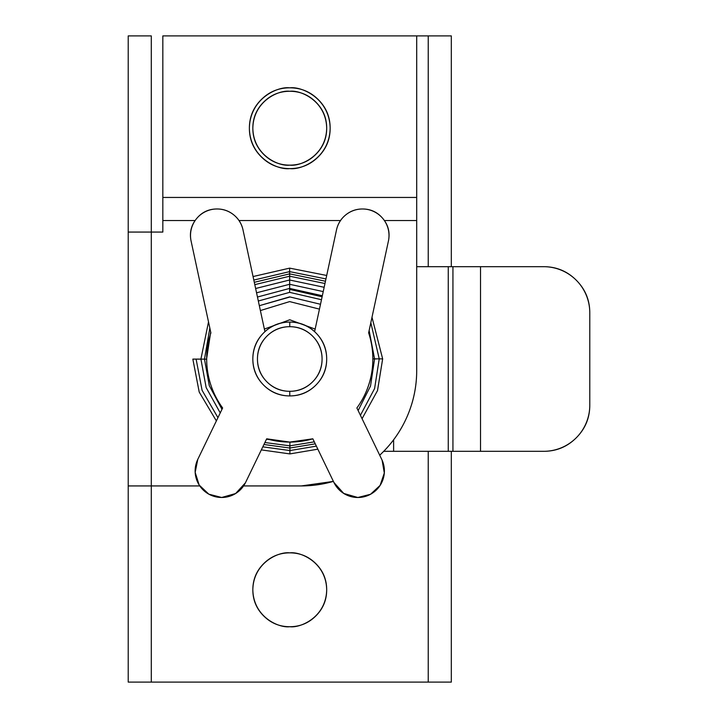 <?xml version="1.0" encoding="UTF-8"?>
<svg xmlns="http://www.w3.org/2000/svg" width="718" height="718" viewBox="0 0 718 718"><rect width="100%" height="100%" fill="white"/><g stroke="black" fill="none" stroke-linecap="round" stroke-linejoin="round"><path stroke-width="1.08" d="M393.617 439.802L393.617 451.317L383.708 451.317L448.256 451.317L448.256 266.683L416.7 266.683L452.941 266.683L452.941 451.317L448.256 451.317L448.256 266.683L480.53 266.683L480.53 451.317L452.941 451.317L452.941 266.683L543.625 266.683C556.378 266.683 567.256 271.189 576.267 280.208C585.278 289.219 589.783 300.097 589.783 312.842L589.783 405.158C589.783 417.903 585.278 428.781 576.267 437.792C567.256 446.811 556.378 451.317 543.625 451.317L480.53 451.317L480.53 266.683L543.625 266.683A46.158 46.158 0 0 1 589.783 312.842L589.783 405.158A46.158 46.158 0 0 1 543.625 451.317L393.617 451.317L393.617 439.802M289.767 319.77L315.157 329.086L289.767 319.77L264.368 329.068L289.767 319.77M289.767 87.829C301.578 86.205 329.598 98.321 330.154 128.217C329.598 158.104 301.578 170.229 289.767 168.604C300.914 168.604 310.436 164.655 318.325 156.775C326.205 148.886 330.154 139.364 330.154 128.217C330.154 117.061 326.205 107.538 318.325 99.658C310.436 91.769 300.914 87.829 289.767 87.829C278.611 87.829 269.088 91.769 261.208 99.658C253.319 107.538 249.379 117.061 249.379 128.217C249.379 139.364 253.319 148.886 261.208 156.775C269.088 164.655 278.611 168.604 289.767 168.604C277.947 170.229 249.927 158.104 249.379 128.217C249.927 98.321 277.947 86.205 289.767 87.829M315.875 563.675C308.668 556.468 299.962 552.86 289.767 552.86C300.564 551.379 326.187 562.454 326.69 589.783C326.187 617.121 300.564 628.196 289.767 626.715C279.571 626.715 270.865 623.107 263.65 615.9C256.443 608.685 252.835 599.979 252.835 589.783C252.835 579.588 256.443 570.882 263.65 563.675C270.865 556.468 279.571 552.86 289.767 552.86C299.962 552.86 308.668 556.468 315.875 563.675C323.082 570.882 326.69 579.588 326.69 589.783C326.69 599.979 323.082 608.685 315.875 615.9C308.668 623.107 299.962 626.715 289.767 626.715C299.962 626.715 308.668 623.107 315.875 615.9M289.767 91.285C300.564 89.804 326.187 100.879 326.69 128.217C326.187 155.546 300.564 166.621 289.767 165.14C279.571 165.14 270.865 161.532 263.65 154.325C256.443 147.118 252.835 138.412 252.835 128.217C252.835 118.021 256.443 109.316 263.65 102.1C270.865 94.893 279.571 91.285 289.767 91.285C299.962 91.285 308.668 94.893 315.875 102.1C323.082 109.316 326.69 118.021 326.69 128.217C326.69 138.412 323.082 147.118 315.875 154.325C308.668 161.532 299.962 165.14 289.767 165.14C278.961 166.621 253.346 155.546 252.835 128.217C253.346 100.879 278.961 89.804 289.767 91.285C299.962 91.285 308.668 94.893 315.875 102.1M151.292 35.9L128.217 35.9L151.292 35.9L151.292 485.933L199.766 485.933L128.217 485.933L128.217 682.1L451.317 682.1L451.317 451.317L451.317 682.1L428.233 682.1L428.233 451.317L428.233 682.1L151.292 682.1L151.292 485.933L151.292 682.1L128.217 682.1L128.217 35.9L128.217 485.933L151.292 485.933L151.292 232.067L128.217 232.067L151.292 232.067L151.292 35.9M416.7 35.9L451.317 35.9L451.317 266.683L451.317 35.9L416.7 35.9L416.7 220.525L384.372 220.525L416.7 220.525L416.7 370.542L416.7 197.45L162.833 197.45L162.833 232.067L151.292 232.067L162.833 232.067L162.833 220.525L195.134 220.525L162.833 220.525L162.833 35.9L416.7 35.9L416.7 197.45L162.833 197.45L162.833 35.9L416.7 35.9M333.394 481.383A115.392 115.392 0 0 1 301.3 485.933L243.59 485.933L301.3 485.933L333.403 481.392M379.705 455.203L382.9 452.134C393.715 441.31 402.053 428.834 407.914 414.699C413.765 400.563 416.7 385.844 416.7 370.542A115.392 115.392 0 0 1 379.705 455.203M340.494 220.525L239.022 220.525L340.494 220.525M428.233 35.9L428.233 266.683L428.233 35.9M252.835 589.783C252.835 599.979 256.443 608.685 263.65 615.9M289.767 626.715C278.961 628.196 253.346 617.121 252.835 589.783C253.346 562.454 278.961 551.379 289.767 552.86M289.767 391.31A32.31 32.31 0 0 1 257.457 359A32.31 32.31 0 0 1 289.767 326.69L289.767 322.077A36.923 36.923 0 0 0 252.835 359A36.923 36.923 0 0 0 289.767 395.923L289.767 391.31L289.767 395.923A36.923 36.923 0 0 1 252.835 359A36.923 36.923 0 0 1 289.767 322.077C299.962 322.077 308.668 325.676 315.875 332.892C323.082 340.099 326.69 348.804 326.69 359C326.69 369.196 323.082 377.901 315.875 385.108C308.668 392.324 299.962 395.923 289.767 395.923C279.571 395.923 270.865 392.324 263.65 385.108C256.443 377.901 252.835 369.196 252.835 359C252.835 348.804 256.443 340.099 263.65 332.892C270.865 325.676 279.571 322.077 289.767 322.077A36.923 36.923 0 0 1 326.69 359A36.923 36.923 0 0 1 289.767 395.923A36.923 36.923 0 0 0 326.69 359A36.923 36.923 0 0 0 289.767 322.077L289.767 326.69A32.31 32.31 0 0 1 322.077 359A32.31 32.31 0 0 1 289.767 391.31C298.688 391.31 306.299 388.16 312.608 381.85C318.918 375.541 322.077 367.921 322.077 359C322.077 350.079 318.918 342.459 312.608 336.15C306.299 329.84 298.688 326.69 289.767 326.69C280.846 326.69 273.226 329.84 266.916 336.15C260.607 342.459 257.457 350.079 257.457 359C257.457 367.921 260.607 375.541 266.916 381.85C273.226 388.16 280.846 391.31 289.767 391.31M345.771 214.879C350.635 210.948 356.2 208.983 362.455 208.983C356.2 208.983 350.635 210.948 345.771 214.879C340.906 218.81 337.819 223.828 336.5 229.948L314.601 331.671L336.5 229.948A26.548 26.548 0 0 1 362.455 208.983A26.548 26.548 0 0 1 388.519 240.584L368.63 332.865A83.082 83.082 0 0 1 356.882 407.977L382.093 460.13A26.548 26.548 0 0 1 357.842 497.502A26.548 26.548 0 0 1 333.933 482.496L312.842 438.815A83.082 83.082 0 0 1 266.683 438.815L245.412 482.828A26.548 26.548 0 0 1 221.674 497.484L208.821 494.172L199.182 485.054L195.17 472.399L197.773 459.394A26.548 26.548 0 0 0 221.674 497.484A26.548 26.548 0 0 1 197.773 459.394L222.634 407.959A83.082 83.082 0 0 1 210.886 332.91L191.105 241.113A26.548 26.548 0 0 1 217.06 208.974A26.548 26.548 0 0 1 243.124 230.469L264.933 331.671L243.124 230.469C241.912 224.231 238.852 219.089 233.951 215.041C238.852 219.089 241.912 224.231 243.124 230.469M197.773 459.394L222.634 407.959C214.736 397.126 209.755 385.09 207.681 371.852C205.608 358.614 206.676 345.636 210.886 332.91L191.105 241.113C189.319 232.847 191.087 225.425 196.4 218.846C201.713 212.259 208.597 208.974 217.06 208.974C223.415 208.974 229.042 210.993 233.951 215.041C229.042 210.993 223.415 208.974 217.06 208.974M362.455 208.983C370.793 208.983 377.623 212.205 382.936 218.64C388.241 225.075 390.107 232.39 388.519 240.584L368.63 332.865C372.848 345.6 373.925 358.596 371.852 371.843C369.779 385.099 364.789 397.144 356.882 407.977L382.093 460.13L384.309 473.009L380.118 485.395L370.515 494.28L357.842 497.502L343.734 493.437L333.933 482.496L312.842 438.815L289.767 442.082L266.683 438.815L245.412 482.828L235.621 493.526L221.674 497.484L235.621 493.526M191.105 241.113C189.319 232.847 191.087 225.425 196.4 218.846M368.63 332.865C372.848 345.6 373.925 358.596 371.852 371.843C369.779 385.099 364.789 397.144 356.882 407.977M357.842 497.502L343.734 493.437L333.933 482.496M222.634 407.959C214.736 397.126 209.755 385.09 207.681 371.852C205.608 358.614 206.676 345.636 210.886 332.91M197.45 359.153L200.914 359.144L197.45 359.153M208.507 321.879L200.914 359.108L193.034 359.09L196.122 359.153L202.09 390.323L217.949 417.652L202.09 390.323L196.122 359.153L192.837 359.108L206.658 359.144L204.477 359.144L209.279 385.674L221.988 409.305L209.279 385.674L204.477 359.144L209.844 328.063L204.477 359.144L200.914 359.108L206.156 387.594L220.238 412.922M262.806 446.829L289.919 450.554L289.901 445.833L289.919 450.554L316.369 446.12L289.919 450.554L262.806 446.829M263.937 444.496L289.83 448.032L289.848 445.833M362.06 418.702L377.515 390.574L382.658 358.892L379.23 358.847L374.59 388.582L360.418 415.3L374.59 388.582L379.23 358.847L374.572 358.856L379.23 358.847L370.829 322.678L379.23 358.847L382.658 358.892L371.996 317.257M376.842 358.928L374.581 358.919L369.133 330.558M326.699 275.47L289.659 268.128L289.614 271.619L325.954 278.934L289.614 271.619L289.623 276.206L289.614 271.619L253.813 280.074L289.614 271.619L289.659 268.128L253.05 276.547M325.46 281.223L289.695 273.872L289.686 280.819M266.495 439.201L289.91 442.189L296.076 441.848L289.91 442.189L266.495 439.201M324.967 283.511L289.659 276.206L289.632 284.283L289.623 280.002L324.15 287.29L289.623 280.002L255.626 288.501L289.623 280.002L289.659 276.206L254.8 284.642M289.686 281.644L289.641 292.361L289.632 288.412L257.466 297.028L289.632 288.412L322.337 295.726L289.632 288.412L289.65 284.283L256.55 292.8M289.65 296.875L320.497 304.27L289.65 296.875L259.333 305.697L289.659 297.081M261.325 449.89L289.875 453.911L289.919 450.554L289.875 453.911L317.85 449.181M289.83 448.032L315.274 443.841M289.614 273.872L254.289 282.3M210.706 332.093L206.578 359.072M264.888 442.521L289.875 445.833L289.91 442.189L289.875 445.833L314.313 441.848M372.875 358.865L374.581 358.892L372.875 358.865M322.113 296.767L289.668 289.39M319.456 309.126L289.659 301.596L260.383 310.562M192.837 359.108L199.209 392.064L216.369 420.91M358.129 410.552L370.524 386.051L374.581 358.892M323.226 291.589L289.65 284.283M321.476 299.72L289.65 292.361L258.327 301.013"/></g></svg>
